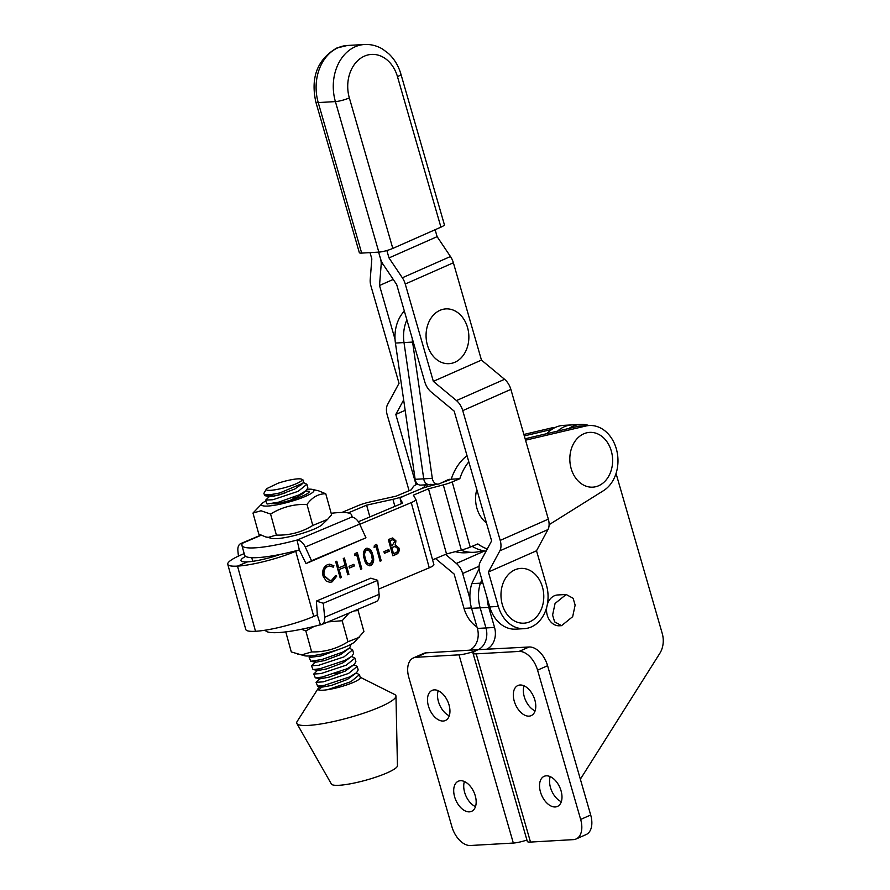 <?xml version="1.0" encoding="UTF-8"?>
<svg xmlns="http://www.w3.org/2000/svg" width="890" height="890" viewBox="0 0 890 890"><rect width="100%" height="100%" fill="white"/><g stroke="black" fill="none" stroke-linecap="round" stroke-linejoin="round"><path stroke-width="1.33" d="M412.204 338.322A34.298 26.733 86.7 0 0 412.593 342.083L404.004 342.572A34.298 26.733 86.7 0 1 406.875 319.855A34.298 26.733 86.7 0 0 404.004 342.572L423.729 478.831A6.864 5.351 86.7 0 0 424.007 480.088A6.864 5.351 86.7 0 0 429.38 484.616A6.864 5.351 86.7 0 0 430.938 484.216M415.419 480.578A6.864 5.351 86.7 0 0 420.792 485.106L429.38 484.616A6.864 5.351 86.7 0 1 424.007 480.088A6.864 5.351 86.7 0 1 423.729 478.831L415.141 479.31A6.864 5.351 86.7 0 0 415.419 480.578M404.338 311.066A34.298 26.733 86.7 0 0 395.427 343.062L415.141 479.31M464.413 781.531A16.465 9.901 -113.8 0 0 464.658 792.445A16.465 9.901 -113.8 0 0 475.483 806.618M475.238 795.705A16.465 9.901 -113.8 0 0 458.283 781.231A16.465 9.901 -113.8 0 0 454.634 796.873A16.465 9.901 -113.8 0 0 471.589 811.346A16.465 9.901 -113.8 0 0 475.238 795.705M438.192 690.707A16.465 9.901 -113.8 0 0 438.447 701.62A16.465 9.901 -113.8 0 0 449.272 715.783M449.016 704.869A16.465 9.901 -113.8 0 0 432.073 690.395A16.465 9.901 -113.8 0 0 428.424 706.048A16.465 9.901 -113.8 0 0 445.367 720.522A16.465 9.901 -113.8 0 0 449.016 704.869M479.109 568.766L471.789 583.651A34.298 26.733 86.7 0 0 471.578 608.326L477.385 628.44A17.144 13.361 -93.3 0 1 469.531 650.19L426.121 652.86A20.581 12.371 -113.8 0 0 423.418 653.505L413.394 657.933A20.581 12.371 66.2 0 1 416.086 657.287L459.006 654.84L513.33 843.053A13.717 2.414 -16.1 0 0 526.936 840.038M588.98 425.542A35.912 27.991 86.7 0 0 580.591 424.397L563.426 425.376A35.912 27.991 86.7 0 0 546.961 433.63M572.014 424.886A35.912 27.991 86.7 0 0 557.574 431.127A35.912 27.991 86.7 0 1 572.014 424.886M471.789 583.651L480.378 583.161L481.957 579.935L480.378 583.161A34.298 26.733 86.7 0 0 480.166 607.837L485.962 627.951A17.144 13.361 -93.3 0 1 478.119 649.7L477.618 649.923A13.717 2.414 163.9 0 1 459.006 654.84M413.394 657.933A20.581 12.371 66.2 0 0 408.833 677.49L451.92 826.765A20.581 12.371 66.2 0 0 470.421 845.5L513.33 843.053M561.312 801.723A16.465 9.901 66.2 0 1 550.487 787.55A16.465 9.901 66.2 0 1 550.231 776.636M561.056 790.81A16.465 9.901 66.2 0 1 557.407 806.451A16.465 9.901 66.2 0 1 540.464 791.989A16.465 9.901 66.2 0 1 544.113 776.336A16.465 9.901 66.2 0 1 561.056 790.81M535.101 710.899A16.465 9.901 66.2 0 1 524.266 696.725A16.465 9.901 66.2 0 1 524.021 685.812M534.846 699.985A16.465 9.901 66.2 0 1 531.197 715.627A16.465 9.901 66.2 0 1 514.242 701.153A16.465 9.901 66.2 0 1 517.891 685.511A16.465 9.901 66.2 0 1 534.846 699.985M575.14 605.089L573.115 598.28L566.151 594.487L555.06 603.476L552.59 615.057L554.615 621.865L561.59 625.659L572.671 616.67L575.14 605.089M566.151 594.487L557.696 594.965A15.43 12.026 86.7 0 0 547.372 604.31M546.727 607.158A15.43 12.026 86.7 0 0 547.294 615.357A15.43 12.026 86.7 0 0 559.454 625.781L561.59 625.659M580.358 779.195L659.802 653.382A20.581 16.042 86.7 0 0 662.249 633.524L616.047 473.469M580.591 424.397A35.912 27.991 86.7 0 0 568.944 428.446M487.119 597.824A34.298 26.733 86.7 0 0 488.744 607.347L494.551 627.461A17.144 13.361 -93.3 0 1 486.697 649.21L529.105 646.997A20.581 12.371 66.2 0 1 547.595 665.72L537.571 670.148L580.658 819.434L590.693 815.006L547.595 665.72M482.847 583.017L480.378 583.161A34.298 26.733 86.7 0 0 480.166 607.837L485.962 627.951A17.144 13.361 -93.3 0 1 478.119 649.7L477.618 649.923A13.717 2.414 -16.1 0 0 473.013 653.238A13.717 2.414 -16.1 0 0 476.172 653.861L530.496 842.073A13.717 2.414 163.9 0 1 527.336 841.451L473.013 653.238M537.571 670.148A20.581 12.371 -113.8 0 0 519.081 651.424L476.172 653.861M590.693 815.006A20.581 12.371 66.2 0 1 586.132 834.564L576.097 838.992A20.581 12.371 -113.8 0 1 573.405 839.626L530.496 842.073M576.097 838.992A20.581 12.371 -113.8 0 0 580.658 819.434M486.441 522.92A27.434 21.382 -93.3 0 1 476.806 489.567M431.06 353.286A27.434 21.382 -93.3 0 1 433.719 314.771A27.434 21.382 -93.3 0 1 463.868 319.276A27.434 21.382 -93.3 0 1 461.209 357.791A27.434 21.382 -93.3 0 1 431.06 353.286M307.473 489.233A27.19 4.55 164.5 0 1 310.743 489.189A27.19 4.55 164.5 0 1 312.468 489.411A27.19 4.55 164.5 0 1 298.584 499.023A27.19 4.55 164.5 0 1 264.82 506.065A27.19 4.55 164.5 0 1 262.372 503.262A27.19 4.55 164.5 0 1 265.91 500.892M312.468 489.411L318.731 490.868L325.773 493.783C318.52 493.672 312.257 497.221 306.983 504.419C293.867 503.985 281.741 507.2 270.582 514.053L261.015 510.771L252.983 513.041L262.372 503.262M327.598 519.36L322.191 524.588A27.19 4.55 164.5 0 1 300.086 534.011A27.19 4.55 164.5 0 1 273.831 538.65A27.19 4.55 164.5 0 1 272.095 538.428L265.832 536.97L268.357 537.349L276.389 535.079C289.506 535.513 301.632 532.309 312.791 525.445L327.598 519.36L331.581 514.798L325.773 493.783M252.983 513.041L258.79 534.067L265.832 536.97M270.582 514.053L276.389 535.079M306.983 504.419L312.791 525.445M271.483 503.707A19.547 3.271 164.5 0 0 297.015 498.111C304.87 495.341 309.041 493.105 309.509 491.414L305.993 490.924M292.065 497.866L297.204 497.243M316.295 615.379A56.938 9.523 -15.5 0 0 317.341 615.101L320.456 624.858A10.291 6.208 67.2 0 0 321.757 624.558L376.17 601.64A10.291 6.208 -112.8 0 0 379.096 594.331L377.716 580.336L370.796 578.166L316.373 601.084L323.293 603.264L377.716 580.336M265.342 630.165A56.938 9.523 -15.5 0 0 278.381 632.579A56.938 9.523 -15.5 0 0 320.044 624.88M317.341 615.101L316.373 601.084M323.293 603.264L324.672 617.248A10.291 6.208 67.2 0 1 321.757 624.558M353.931 664.752L357.202 666.399L348.546 673.441L323.259 681.851L316.072 682.319L320.178 678.247M316.028 682.23L317.608 686.112L324.238 685.378L349.525 676.967L356.612 672.684L358.169 669.925L357.202 666.399M263.918 493.694L264.975 495.708L279.76 492.96A21.95 3.671 164.5 0 1 271.45 494.417A21.95 3.671 164.5 0 1 263.918 493.694A21.95 3.671 164.5 0 1 264.063 493.016L266.444 488.944A18.523 3.104 -15.5 0 0 272.685 490.134A18.523 3.104 -15.5 0 0 293.433 484.861A18.523 3.104 -15.5 0 0 301.632 479.221A18.523 3.104 -15.5 0 0 295.669 479.054A18.523 3.104 -15.5 0 0 278.081 483.203L266.633 488.677A18.523 3.104 -15.5 0 0 266.444 488.944M303.546 482.614L306.861 484.271L298.206 491.313L272.918 499.735L265.687 500.102L269.837 496.119L272.752 494.74M273.152 496.353L284.878 493.127M267.267 503.985L278.47 502.205L299.185 494.84L306.271 490.557L307.84 487.798L306.861 484.271M343.74 647.586L320.967 655.975L309.208 657.488L310.543 655.863M309.164 657.399L310.743 661.27L321.935 659.501L342.661 652.136L349.748 647.842L351.094 644.293M349.358 648.187L352.618 649.834L343.974 656.887L318.687 665.297L311.5 665.765L315.605 661.693M311.455 665.676L313.024 669.547L319.655 668.824L344.953 660.413L352.04 656.13L353.597 653.371L352.618 649.845M351.65 656.475L354.91 658.122L346.266 665.164L320.967 673.574L313.781 674.042L317.886 669.97M313.736 673.952L315.316 677.835L321.946 677.101L347.233 668.69L354.32 664.407L355.889 661.648L354.91 658.122M301.632 479.221L303.512 480.255L302.956 483.192L279.76 492.96M320.411 686.635A21.95 3.671 -15.5 0 0 318.142 688.504L297.16 721.434A51.442 8.611 -15.5 0 0 296.882 723.526L331.38 784.023A34.298 5.741 -15.5 0 0 343.062 784.924A34.298 5.741 -15.5 0 0 378.384 776.28A34.298 5.741 -15.5 0 0 397.441 765.767L395.972 696.136A51.442 8.611 -15.5 0 0 394.671 694.489L360.194 677.223M296.882 723.526A51.442 8.611 -15.5 0 0 314.404 724.872A51.442 8.611 -15.5 0 0 367.381 711.911A51.442 8.611 -15.5 0 0 395.972 696.136M318.142 688.504A21.95 3.671 -15.5 0 0 317.964 689.249A21.95 3.671 -15.5 0 0 325.506 689.973A21.95 3.671 -15.5 0 0 327.631 689.683A21.95 3.671 -15.5 0 0 349.681 683.876A21.95 3.671 -15.5 0 0 360.283 677.557L359.482 674.676L350.838 681.718L327.631 689.683M356.223 673.029L359.482 674.676M301.265 484.449L294.901 488.966L278.793 495.029L270.004 496.653L264.975 495.708M303.735 492.404L297.182 497.243L289.651 500.503M349.748 647.842L340.659 654.539L324.561 660.591L315.761 662.216L310.743 661.27M352.04 656.13L342.95 662.816L326.841 668.868L318.053 670.493L313.024 669.547M354.32 664.407L345.242 671.093L329.133 677.145L320.333 678.77L315.316 677.835M334.762 673.63L342.583 672.339M356.612 672.684L347.523 679.37L331.425 685.433L322.625 687.058L317.608 686.112M574.818 476.773A27.434 21.382 -93.3 0 1 577.477 438.258A27.434 21.382 -93.3 0 1 607.625 442.764A27.434 21.382 -93.3 0 1 604.966 481.279A27.434 21.382 -93.3 0 1 574.818 476.773M299.329 549.92L297.038 540.119A10.291 6.208 67.2 0 1 305.259 547.005L311.533 560.722L306.015 563.604L299.329 549.92A56.938 9.523 164.5 0 1 257.666 557.607A56.938 9.523 164.5 0 1 244.617 555.16L241.913 545.392A56.938 9.523 164.5 0 1 242.525 543.223L261.082 535.257M296.626 540.141A56.938 9.523 164.5 0 1 254.963 547.84A56.938 9.523 164.5 0 1 241.913 545.392M306.015 563.604L365.957 537.805L359.682 524.088A10.291 6.208 -112.8 0 0 351.461 517.19L351.049 517.212A56.938 9.523 164.5 0 0 351.661 515.054A56.938 9.523 164.5 0 0 331.169 513.296M311.533 560.722L365.957 537.805M238.42 556.105L237.897 550.843A10.291 6.208 67.2 0 1 240.823 543.545A10.291 6.208 67.2 0 1 242.113 543.245M392.801 248.421A10.291 1.813 163.9 0 1 378.84 252.115L335.397 101.593A43.221 33.675 -93.3 0 1 355.177 46.77A43.221 33.675 -93.3 0 1 364.511 44.5C370.919 44.188 376.948 45.713 382.611 49.095L388.496 53.511C394.37 59.007 398.509 65.882 400.923 74.159L444.377 224.681A10.291 1.813 163.9 0 1 440.928 227.161L397.474 76.651A32.93 25.665 86.7 0 0 364.422 56.137A32.93 25.665 86.7 0 0 349.347 97.911L392.801 248.421L440.928 227.161M378.84 252.115L361.674 253.094A10.291 1.813 163.9 0 1 359.315 252.615L315.861 102.105A10.291 1.813 -16.1 0 0 318.231 102.573L361.674 253.094M472.112 546.315A51.442 40.095 86.7 0 0 486.074 551.166M487.264 548.963A51.442 40.095 -93.3 0 1 477.83 543.912L470.22 547.116A13.717 2.292 164.5 0 1 461.32 550.065L446.524 553.969L432.573 559.843M384.402 553.313L383.935 551.644L388.785 549.597L389.242 551.277L384.402 553.313M366.958 548.184L372.398 555.182C374 559.699 373.333 563.159 370.418 565.573L370.841 565.551C367.37 565.806 365.178 563.537 364.266 558.764C362.619 554.292 363.231 550.843 366.113 548.418C369.617 548.14 371.853 550.387 372.832 555.16C374.423 559.677 373.767 563.136 370.841 565.551L369.795 565.806M366.113 548.418L367.17 548.162M349.514 568.009L349.047 566.34L353.897 564.293L354.353 565.962L349.514 568.009M327.487 564.683L329.634 564.171L333.928 565.784L333.216 567.175L329.689 565.951L327.887 566.385C324.594 568.109 323.37 571.202 324.216 575.652L329.923 580.591L331.77 580.147L335.519 575.53L336.776 576.086L332.237 581.815L330.034 582.36L326.263 581.148L323.059 576.008C321.991 570.557 323.471 566.785 327.487 564.683M280.283 554.403A28.814 4.817 164.5 0 1 247.587 561.857L237.508 566.107A42.531 7.12 -15.5 0 0 295.736 551.266L298.284 550.198M359.782 524.299L411.247 502.616A13.717 2.292 -15.5 0 0 415.886 499.457A13.717 2.292 -15.5 0 0 415.841 499.357L413.383 495.151L428.502 488.788L443.309 484.883A13.717 2.292 -15.5 0 0 452.198 481.935L459.807 478.731A51.442 40.095 -93.3 0 1 468.808 461.832M295.736 551.266L313.747 616.447A42.531 7.12 164.5 0 1 255.519 631.288L237.508 566.107L255.519 631.288A42.531 7.12 -15.5 0 1 245.773 629.452L227.751 564.271A42.531 7.12 164.5 0 1 242.525 554.303L244.183 553.602M433.864 564.538A13.717 2.292 164.5 0 1 433.897 564.638A13.717 2.292 164.5 0 1 429.258 567.798L378.584 589.147M317.73 614.779L313.747 616.447M340.191 577.999L335.686 561.701L336.82 561.223L338.667 567.909L345.131 565.195L343.273 558.508L344.408 558.03L348.913 574.328L347.779 574.795L345.587 566.863L339.123 569.578L341.326 577.521L340.191 577.999M354.721 555.549L354.999 553.569L357.335 552.59L361.83 568.877L360.706 569.355L356.656 554.737L354.721 555.549M374.1 547.383L374.378 545.403L376.715 544.424L381.22 560.722L380.086 561.201L376.047 546.571L374.1 547.383M392.846 555.816L388.34 539.529L392.724 537.972L395.916 540.842L395.416 544.925L398.998 548.062C399.532 551.199 398.62 553.302 396.25 554.381L392.846 555.816M525.545 440.194L585.665 426.054A34.298 26.733 -93.3 0 1 589.269 425.52A34.298 26.733 -93.3 0 1 616.97 451.397A34.298 26.733 -93.3 0 1 603.52 490.646L549.108 524.7M428.502 488.788L446.524 553.969M436.945 484.182L428.824 486.318A13.728 2.292 -15.5 0 0 419.913 489.278L404.805 495.641A13.728 2.292 -15.5 0 0 400.155 498.812A13.728 2.292 -15.5 0 0 400.2 498.901L402.658 503.106L358.381 521.751M467.028 455.669A51.442 40.095 86.7 0 0 451.23 479.209L440.639 483.203M589.269 425.52L580.692 426.01A34.298 26.733 86.7 0 0 577.076 426.532L525.133 438.759M451.23 479.209L459.807 478.731M329.411 564.182L333.928 565.784M333.505 565.806L332.916 566.941M329.478 565.973L327.887 566.385M327.453 566.407C324.16 568.143 322.936 571.224 323.782 575.674L324.216 575.652M323.782 575.674L329.701 580.603M335.463 575.719L336.776 576.086M336.353 576.108L332.237 581.815M331.814 581.837L329.812 582.372M336.431 561.39L338.667 567.909M344.018 558.197L348.913 574.328M348.48 574.35L347.745 574.662M339.123 569.578L345.587 566.863M338.701 569.611L341.326 577.521M340.892 577.543L340.158 577.855M353.508 564.46L354.353 565.962M353.931 565.995L349.47 567.865M356.935 552.746L361.83 568.877M361.407 568.91L360.661 569.222M354.743 555.382L356.656 554.737M370.418 565.573L369.572 565.806M367.092 549.942L366.179 550.098C364.021 552.111 363.621 554.848 364.967 558.308C365.612 562.068 367.292 563.926 369.995 563.893M366.179 550.098L366.613 550.076C364.455 552.089 364.043 554.815 365.401 558.286C366.046 562.046 367.715 563.904 370.418 563.871L369.506 564.026M370.418 563.871L372.354 559.932L371.697 555.627C370.985 551.911 369.294 550.065 366.613 550.076L366.88 549.942M376.325 544.591L381.22 560.722M380.786 560.745L380.041 561.056M374.123 547.216L376.047 546.571M388.385 549.764L389.242 551.277M388.819 551.299L384.358 553.18M392.501 537.994L395.916 540.842M395.483 540.864L395.416 544.925M394.993 544.947L398.998 548.062M398.564 548.095C399.109 551.221 398.197 553.324 395.816 554.414L396.25 554.381M395.816 554.414L392.801 555.683M394.826 546.505L391.411 547.639L393.08 553.702L395.127 552.99C397.129 552.468 398.053 550.988 397.863 548.54L394.993 546.505L391.834 547.617L393.514 553.669M392.59 539.74L389.497 540.742L390.944 545.971L392.134 545.626L394.793 541.354L392.801 539.718L389.931 540.72L391.378 545.948M341.793 512.495L358.036 505.654A13.717 2.292 164.5 0 1 369.895 501.982L396.217 496.13L411.336 489.767L413.338 486.585A13.717 2.292 164.5 0 1 417.61 483.993M460.864 550.187A51.442 40.095 86.7 0 0 474.17 552.289L465.592 552.768A51.442 40.095 -93.3 0 1 455.291 551.655M523.887 434.465L551.333 428.001A34.298 26.733 -93.3 0 1 554.937 427.478L555.226 427.467M245.618 556.372A28.814 4.817 -15.5 0 0 240.979 560.622A28.814 4.817 -15.5 0 0 247.587 561.857L237.508 566.107A42.531 7.12 164.5 0 1 227.751 564.271M425.553 484.828L424.452 486.574A13.728 2.292 164.5 0 1 419.913 489.278L404.805 495.641A13.728 2.292 164.5 0 1 392.935 499.323L366.613 505.164L369.862 516.923M366.613 505.164L348.135 512.94M426.833 484.761L427.378 486.719M474.17 552.289A51.442 40.095 86.7 0 0 482.68 550.599M551.778 429.425L524.299 435.9M505.976 612.798A27.434 21.382 -93.3 0 1 508.635 574.273A27.434 21.382 -93.3 0 1 538.784 578.789A27.434 21.382 -93.3 0 1 536.125 617.304A27.434 21.382 -93.3 0 1 505.976 612.798M412.593 342.083L432.306 478.342A6.864 5.351 86.7 0 0 432.584 479.599A6.864 5.351 86.7 0 0 437.958 484.127A6.864 5.351 86.7 0 0 439.526 483.726L448.148 479.699A6.864 5.351 -93.3 0 1 449.717 479.298A6.864 5.351 -93.3 0 1 450.818 479.387M395.427 343.062L404.004 342.572L423.729 478.831L432.306 478.342M386.861 250.524L388.997 257.922L402.336 277.78A13.706 8.244 66.2 0 1 405.25 284.032L433.341 381.354L456.459 400.567A13.717 8.255 66.2 0 1 462.744 410.635L500.202 540.397A13.717 8.255 66.2 0 1 499.835 550.843L488.388 572.036L498.322 606.424A32.93 25.665 86.7 0 0 524.255 628.663L515.677 629.152A32.93 25.665 -93.3 0 1 489.745 606.913L479.821 572.526A13.706 8.244 66.2 0 1 480.188 562.091L491.625 540.886L454.167 411.124L431.049 391.889A13.706 8.244 66.2 0 1 424.775 381.832L396.673 284.522L383.334 264.675A13.717 8.255 66.2 0 1 380.419 258.411L378.606 252.126L380.419 258.411A13.717 8.255 -113.8 0 1 381.154 264.808L379.518 285.501L395.038 339.29M435.121 229.731L437.124 236.662L388.997 257.922M437.124 236.662L450.462 256.52A13.706 8.244 66.2 0 1 453.377 262.772L481.468 360.094L433.341 381.354M481.468 360.094L504.574 379.307A13.717 8.255 66.2 0 1 510.871 389.386L548.329 519.137A13.717 8.255 66.2 0 1 547.962 529.583L536.514 550.777L488.388 572.036M524.255 628.663A32.93 25.665 86.7 0 0 531.375 626.927A32.93 25.665 86.7 0 0 546.449 585.164L536.514 550.777M469.965 598.803L462.655 573.505A13.706 8.244 -113.8 0 0 456.37 563.448L445.501 554.403M416.086 484.705L395.805 414.451L403.648 399.91M405.161 410.323L395.805 414.451M393.258 279.427L379.518 285.501M370.018 252.615L371.831 258.901L370.207 279.616A13.706 8.244 -113.8 0 0 370.941 285.99L399.032 383.301L387.584 404.494A13.717 8.255 -113.8 0 0 387.217 414.94L409.089 490.713M435.555 558.586L454.089 573.994L464.013 608.371A32.93 25.665 86.7 0 0 476.962 626.994M285.757 631.889L291.297 651.958L304.525 655.763A27.19 4.55 -15.5 0 0 307.462 656.019A27.19 4.55 -15.5 0 0 333.661 651.002A27.19 4.55 -15.5 0 0 354.62 641.924L363.932 631.577L358.125 610.551L354.109 610.929M297.616 654.15L302.244 654.717L311.645 651.925C324.728 652.181 336.832 648.788 347.957 641.746L359.449 637.262M314.192 626.382L305.837 630.91L301.521 629.252M349.08 613.043L342.149 620.719L328.043 621.91M356.567 609.895L358.125 610.551M347.957 641.746L342.149 620.719M311.645 651.925L305.837 630.91M469.531 650.19L486.697 649.21M416.086 657.287L426.121 652.86M471.578 608.326L488.744 607.347M477.385 628.44L494.551 627.461M519.081 651.424L529.105 646.997M324.672 617.248L379.096 594.331M305.259 547.005L359.682 524.088M297.038 540.119L351.461 517.19M315.861 102.105C310.454 77.463 317.396 59.441 336.665 48.071L347.345 45.479A43.221 33.675 86.7 0 0 338.011 47.749A43.221 33.675 86.7 0 0 318.231 102.573L335.397 101.593A10.291 1.813 -16.1 0 0 349.347 97.911M400.923 74.159A10.291 1.813 163.9 0 1 397.474 76.651M411.247 502.616L429.258 567.798M452.198 481.935L470.22 547.116M443.309 484.883L461.32 550.065M400.2 498.901L401.501 503.595M577.076 426.532L585.665 426.054M251.748 557.685L252.76 561.323M392.935 499.323L394.882 506.388M424.452 486.574L424.719 487.52M554.492 427.823L551.333 428.001M450.462 256.52L402.336 277.78M453.377 262.772L405.25 284.032M504.574 379.307L456.459 400.567M510.871 389.386L462.744 410.635M548.329 519.137L500.202 540.397M547.962 529.583L499.835 550.843M489.745 606.913L498.322 606.424M479.076 566.251L462.655 573.505M484.616 550.966L456.37 563.448M382.911 264.03L381.154 264.808M471.466 607.948L464.013 608.371M265.687 500.102L266.666 503.64M318.642 689.917L322.469 686.524M306.271 490.557L302.466 493.939M302.956 483.192L300.175 485.662M240.823 543.545L260.815 535.124M352.262 517.224L351.661 515.054M364.511 44.5L347.345 45.479M415.886 499.457L433.897 564.638M400.155 498.812L401.479 503.607M437.958 484.127L429.38 484.616"/></g></svg>
